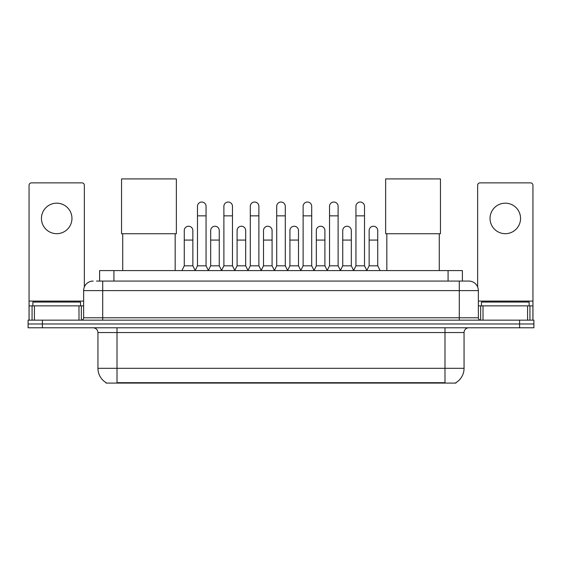 <?xml version="1.0" encoding="UTF-8"?>
<svg xmlns="http://www.w3.org/2000/svg" width="562" height="562" viewBox="0 0 562 562"><rect width="100%" height="100%" fill="white"/><g stroke="black" fill="none" stroke-linecap="round" stroke-linejoin="round"><path stroke-width="0.84" d="M96.509 281.07L102.706 281.07L96.509 281.07L99.615 281.07L99.615 270.582L462.386 270.582L462.386 281.07M455.958 382.624L455.958 383.087L106.042 383.087L106.042 382.624M106.183 382.708A16.684 16.684 0 0 1 97.943 368.314L117.008 368.314L117.008 382.708L444.992 382.708L444.992 368.314L464.057 368.314L464.057 332.556A4.77 4.77 0 0 1 468.827 327.794M97.943 368.314L97.943 332.556C97.655 329.662 96.067 328.075 93.173 327.794M455.817 382.708A16.684 16.684 0 0 0 464.057 368.314M42.403 320.164L533.9 320.164L533.9 323.979L28.1 323.979L28.1 327.794L42.403 327.794L42.403 323.979L28.1 323.979L28.1 320.164L42.403 320.164L42.403 323.979L533.9 323.979L533.9 327.794L42.403 327.794M93.173 281.07A9.533 9.533 0 0 0 83.64 290.603L83.64 317.776A2.381 2.381 0 0 1 81.251 320.164M468.827 281.07L459.294 281.07L468.827 281.07A9.533 9.533 0 0 1 478.36 290.603L478.36 317.776C478.501 319.23 479.295 320.024 480.749 320.164M478.36 290.603L102.706 290.603L102.706 281.07L459.294 281.07L459.294 317.776L478.36 317.776M80.542 305.861L80.542 302.047L32.87 302.047L32.87 305.861M56.706 203.177A15.258 15.258 0 0 0 41.447 218.428A15.258 15.258 0 0 0 56.706 233.687A15.258 15.258 0 0 0 71.957 218.428A15.258 15.258 0 0 0 56.706 203.177M78.989 320.164L78.989 305.861L34.415 305.861L34.415 320.164M84.356 286.985L84.356 185.249A2.381 2.381 0 0 0 81.968 182.868L31.437 182.868A2.381 2.381 0 0 0 29.055 185.249L29.055 305.861L34.415 305.861M78.989 305.861L83.64 305.861M29.055 320.164L29.055 305.861M529.13 305.861L529.13 302.047L481.458 302.047L481.458 305.861M122.727 233.736L122.727 270.582M175.168 233.736L175.168 270.582M121.54 178.913L176.363 178.913L176.363 233.736L121.54 233.736L121.54 178.913M386.832 233.736L386.832 270.582M439.273 233.736L439.273 270.582M385.637 178.913L440.46 178.913L440.46 233.736L385.637 233.736L385.637 178.913M195.098 270.582L197.48 265.819L206.057 265.819L208.446 270.582M206.057 265.819L206.057 206.324A4.292 4.292 0 0 0 201.772 202.032A4.292 4.292 0 0 1 202.039 202.039M197.48 265.819L197.48 215.857L206.057 215.857M197.48 215.857L197.48 206.324A4.292 4.292 0 0 1 201.772 202.032M221.505 270.582L223.887 265.819L232.471 265.819L234.853 270.582M232.471 265.819L232.471 206.324A4.292 4.292 0 0 0 228.179 202.032A4.292 4.292 0 0 1 228.446 202.039M223.887 265.819L223.887 215.857L232.471 215.857M223.887 215.857L223.887 206.324A4.292 4.292 0 0 1 228.179 202.032M247.912 270.582L250.301 265.819L258.878 265.819L261.267 270.582M258.878 265.819L258.878 206.324A4.292 4.292 0 0 0 254.593 202.032A4.292 4.292 0 0 1 254.86 202.039M250.301 265.819L250.301 215.857L258.878 215.857M250.301 215.857L250.301 206.324A4.292 4.292 0 0 1 254.593 202.032M274.326 270.582L276.708 265.819L285.292 265.819L287.674 270.582M285.292 265.819L285.292 206.324A4.292 4.292 0 0 0 281 202.032A4.292 4.292 0 0 1 281.267 202.039M276.708 265.819L276.708 215.857L285.292 215.857M276.708 215.857L276.708 206.324A4.292 4.292 0 0 1 281 202.032M300.733 270.582L303.122 265.819L311.699 265.819L314.088 270.582M311.699 265.819L311.699 206.324A4.292 4.292 0 0 0 307.407 202.032A4.292 4.292 0 0 1 307.681 202.039M303.122 265.819L303.122 215.857L311.699 215.857M303.122 215.857L303.122 206.324A4.292 4.292 0 0 1 307.407 202.032M327.147 270.582L329.529 265.819L338.113 265.819L340.495 270.582M338.113 265.819L338.113 206.324A4.292 4.292 0 0 0 333.821 202.032A4.292 4.292 0 0 1 334.088 202.039M329.529 265.819L329.529 215.857L338.113 215.857M329.529 215.857L329.529 206.324A4.292 4.292 0 0 1 333.821 202.032M353.554 270.582L355.943 265.819L364.52 265.819L366.902 270.582M364.52 265.819L364.52 206.324A4.292 4.292 0 0 0 360.228 202.032A4.292 4.292 0 0 1 360.502 202.039M355.943 265.819L355.943 215.857L364.52 215.857M355.943 215.857L355.943 206.324A4.292 4.292 0 0 1 360.228 202.032M181.891 270.582L184.273 265.819L192.857 265.819L195.169 270.441M192.857 265.819L192.857 230.539A4.292 4.292 0 0 0 188.832 226.254A4.292 4.292 0 0 1 192.857 230.539M184.273 265.819L184.273 240.072L192.857 240.072M184.273 240.072L184.273 230.539A4.292 4.292 0 0 1 188.832 226.254M208.369 270.441L210.687 265.819L219.264 265.819L221.576 270.441M219.264 265.819L219.264 230.539A4.292 4.292 0 0 0 215.246 226.254A4.292 4.292 0 0 1 219.264 230.539M210.687 265.819L210.687 240.072L219.264 240.072M210.687 240.072L210.687 230.539A4.292 4.292 0 0 1 215.246 226.254M234.783 270.441L237.094 265.819L245.678 265.819L247.99 270.441M245.678 265.819L245.678 230.539A4.292 4.292 0 0 0 241.653 226.254A4.292 4.292 0 0 1 245.678 230.539M237.094 265.819L237.094 240.072L245.678 240.072M237.094 240.072L237.094 230.539A4.292 4.292 0 0 1 241.653 226.254M261.19 270.441L263.508 265.819L272.085 265.819L274.397 270.441M272.085 265.819L272.085 230.539A4.292 4.292 0 0 0 268.067 226.254A4.292 4.292 0 0 1 272.085 230.539M263.508 265.819L263.508 240.072L272.085 240.072M263.508 240.072L263.508 230.539A4.292 4.292 0 0 1 268.067 226.254M287.603 270.441L289.915 265.819L298.492 265.819L300.81 270.441M298.492 265.819L298.492 230.539A4.292 4.292 0 0 0 294.474 226.254A4.292 4.292 0 0 1 298.492 230.539M289.915 265.819L289.915 240.072L298.492 240.072M289.915 240.072L289.915 230.539A4.292 4.292 0 0 1 294.474 226.254M314.01 270.441L316.322 265.819L324.906 265.819L327.217 270.441M324.906 265.819L324.906 230.539A4.292 4.292 0 0 0 320.888 226.254A4.292 4.292 0 0 1 324.906 230.539M316.322 265.819L316.322 240.072L324.906 240.072M316.322 240.072L316.322 230.539A4.292 4.292 0 0 1 320.888 226.254M340.424 270.441L342.736 265.819L351.313 265.819L353.631 270.441M351.313 265.819L351.313 230.539A4.292 4.292 0 0 0 347.295 226.254A4.292 4.292 0 0 1 351.313 230.539M342.736 265.819L342.736 240.072L351.313 240.072M342.736 240.072L342.736 230.539A4.292 4.292 0 0 1 347.295 226.254M366.831 270.441L369.143 265.819L377.727 265.819L380.109 270.582M377.727 265.819L377.727 230.539A4.292 4.292 0 0 0 373.709 226.254A4.292 4.292 0 0 1 377.727 230.539M369.143 265.819L369.143 240.072L377.727 240.072M369.143 240.072L369.143 230.539A4.292 4.292 0 0 1 373.709 226.254M505.294 203.177A15.258 15.258 0 0 0 490.043 218.428A15.258 15.258 0 0 0 505.294 233.687A15.258 15.258 0 0 0 520.553 218.428A15.258 15.258 0 0 0 505.294 203.177M527.585 320.164L527.585 305.861L483.011 305.861L483.011 320.164M532.945 320.164L532.945 305.861L532.945 320.164M527.585 305.861L532.945 305.861L532.945 185.249A2.381 2.381 0 0 0 530.563 182.868L480.032 182.868A2.381 2.381 0 0 0 477.644 185.249L477.644 286.985M478.36 305.861L483.011 305.861M443.088 383.087L443.088 382.624M118.912 383.087L118.912 382.624M113.917 281.07L113.917 270.582M448.083 281.07L448.083 270.582M444.992 327.794L444.992 332.556L97.943 332.556M464.057 332.556L444.992 332.556L444.992 368.314L117.008 368.314L117.008 327.794M519.597 327.794L519.597 320.164M102.706 320.164L102.706 290.603L83.64 290.603M83.64 317.776L459.294 317.776L459.294 320.164M83.64 301.091L29.055 301.091M81.335 305.861L81.335 320.164M29.091 305.861L29.091 320.164M32.069 320.164L32.069 305.861M532.945 301.091L478.36 301.091M532.909 320.164L532.909 305.861M529.931 305.861L529.931 320.164M480.665 320.164L480.665 305.861"/></g></svg>
